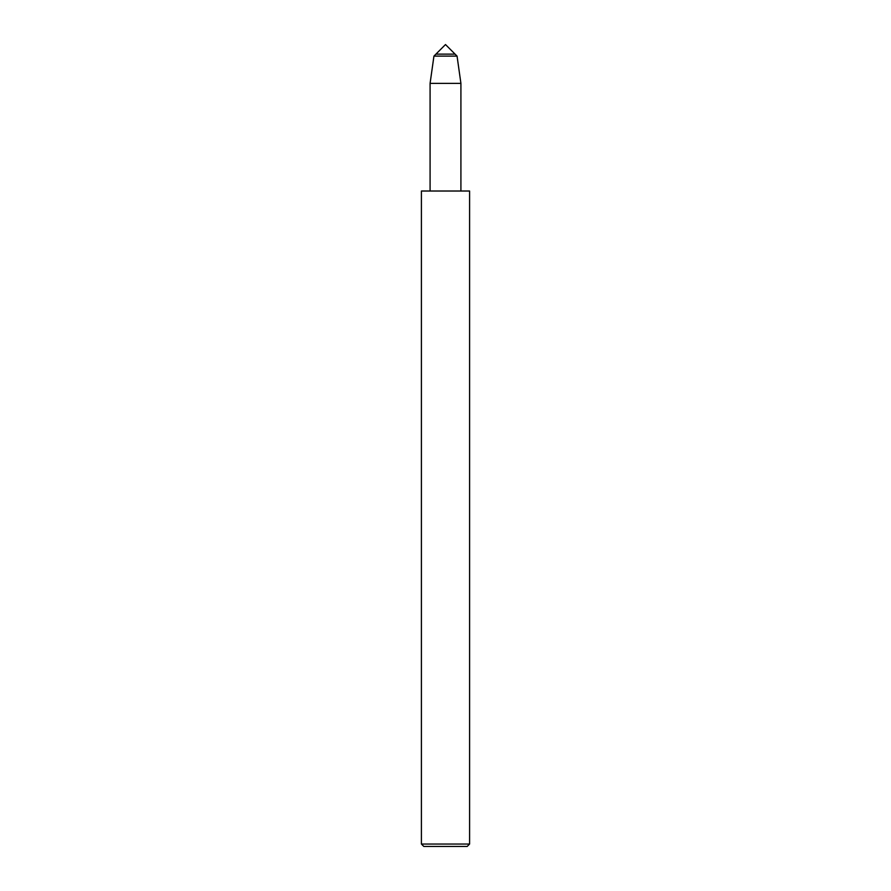 <?xml version="1.0" encoding="UTF-8"?>
<svg xmlns="http://www.w3.org/2000/svg" width="891" height="891" viewBox="0 0 891 891"><rect width="100%" height="100%" fill="white"/><g stroke="black" fill="none" stroke-linecap="round" stroke-linejoin="round"><path stroke-width="1.34" d="M430.086 191.019L430.086 83.375L433.939 56.111L435.922 54.128L455.078 54.128L457.061 56.111L460.914 83.375L460.914 191.019L460.914 83.375L457.061 56.111L445.5 44.55L435.922 54.128L455.078 54.128M421.41 844.044L421.41 191.019L469.59 191.019L469.59 844.044L421.41 844.044L423.815 846.45L467.185 846.45L469.59 844.044M430.086 83.375L460.914 83.375M433.939 56.111L457.061 56.111"/></g></svg>

